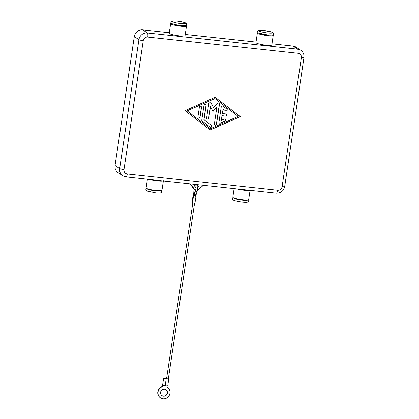 <?xml version="1.0" encoding="UTF-8"?>
<svg xmlns="http://www.w3.org/2000/svg" width="419" height="419" viewBox="0 0 419 419"><rect width="100%" height="100%" fill="white"/><g stroke="black" fill="none" stroke-linecap="round" stroke-linejoin="round"><path stroke-width="0.63" d="M193.908 195.998L195.6 196.249M193.447 195.689L193.887 195.903M166.82 386.114A5.342 5.075 123.7 0 0 168.098 387.973A6.233 5.924 -56.3 0 1 166.594 398.05A6.233 5.924 -56.3 0 1 160.524 397.835A6.233 5.924 -56.3 0 1 161.378 387.25A5.342 5.075 123.7 0 0 163.201 385.669M161.891 395.531A3.562 3.383 123.7 0 0 166.919 393.719A3.562 3.383 123.7 0 0 165.845 389.612M163.462 396.138A3.562 3.383 -56.3 0 1 160.791 391.498A3.562 3.383 -56.3 0 1 165.966 389.686A3.562 3.383 -56.3 0 1 163.462 396.138M168.338 378.891L163.614 378.483L166.579 378.608M165.17 385.763L167.715 386.072L168.757 379.095M163.567 378.425L162.572 385.459L165.165 385.794L166.207 378.818M166.6 378.734L168.286 378.986M192.242 203.749L192.682 203.964M192.489 202.854L192.064 202.602M195.647 196.171L193.557 196.029L193.054 195.668L193.421 195.6M194.893 203.267L192.531 202.911M162.907 385.595A5.342 5.075 -56.3 0 1 161.142 387.093A6.233 5.924 123.7 0 0 160.288 397.678L160.524 397.835M163.405 180.668L161.97 190.263A8.013 1.116 -171.5 0 1 155.009 190.336A8.013 1.116 -171.5 0 1 146.393 188.251A8.013 1.116 -171.5 0 1 146.116 187.895L147.409 179.238M150.149 179.536A8.013 1.116 8.5 0 0 163.043 180.929M234.116 188.597L232.823 197.249A8.013 1.116 8.5 0 0 233.1 197.606A8.013 1.116 8.5 0 0 241.721 199.69A8.013 1.116 8.5 0 0 248.677 199.617L250.07 190.315M302.492 51.925A7.657 7.275 123.7 0 0 300.784 50.301L296.16 47.211A7.657 7.275 123.7 0 0 293.028 46.08L297.652 49.17A3.562 0.995 96.2 0 1 298.155 50.631A3.562 0.995 96.2 0 1 298.056 53.276A4.096 3.891 -56.3 0 1 301.366 57.712A3.562 0.492 8.5 0 0 303.503 57.791A3.562 0.492 8.5 0 0 303.964 57.618L284.7 186.539A3.562 0.492 -171.5 0 1 284.234 186.712A3.562 0.492 -171.5 0 1 282.102 186.633A4.096 3.891 -56.3 0 1 277.588 190.221A3.562 0.995 96.2 0 1 276.949 192.51A3.562 0.995 96.2 0 1 276.283 193.143L125.988 176.928A3.562 0.995 -83.8 0 0 126.658 176.289A3.562 0.995 -83.8 0 0 127.297 174.005A4.096 3.891 -56.3 0 1 123.987 169.569A3.562 0.492 -171.5 0 1 121.311 169.129A3.562 0.492 -171.5 0 1 119.661 168.585A7.657 7.275 123.7 0 0 121.007 174.121A7.657 7.275 123.7 0 0 122.715 175.744L125.988 176.928M123.987 169.569L143.251 40.653A4.096 3.891 -56.3 0 1 147.766 37.061A3.562 0.995 -83.8 0 0 147.86 34.416A3.562 0.995 -83.8 0 0 147.357 32.954L142.732 29.864A7.657 7.275 123.7 0 0 137.238 31.504A7.657 7.275 123.7 0 0 134.3 36.579L138.93 39.669L119.661 168.585L115.036 165.495A7.657 7.275 123.7 0 0 116.382 171.031A7.657 7.275 123.7 0 0 118.09 172.654L122.715 175.744M198.889 184.795A2.226 2.116 -56.3 0 1 197.868 187.44M196.082 187.649A2.226 2.116 -56.3 0 1 195.086 184.386M195.186 187.042A2.226 2.116 123.7 0 0 196.092 187.12M197.799 185.916A2.226 2.116 123.7 0 0 198.061 184.706M261.184 33.808A4.452 0.618 8.5 0 0 266.453 34.96A4.452 0.618 8.5 0 0 269.344 35.028M174.472 24.454A4.452 0.618 8.5 0 0 179.746 25.606A4.452 0.618 8.5 0 0 182.637 25.674M237.657 199.015A4.452 0.618 8.5 0 0 241.821 199.774A4.452 0.618 8.5 0 0 243.539 199.894M244.356 189.702A4.452 0.618 -171.5 0 1 243.339 189.613A4.452 0.618 -171.5 0 1 242.255 189.472M266.652 45.242A4.452 0.618 -171.5 0 1 264.934 45.121A4.452 0.618 -171.5 0 1 260.77 44.367M258.135 32.656A8.013 1.116 8.5 0 0 257.371 33.001A8.013 1.116 8.5 0 0 257.648 33.363A8.013 1.116 8.5 0 0 266.264 35.447A8.013 1.116 8.5 0 0 273.225 35.374A8.013 1.116 8.5 0 0 272.947 35.013A8.013 1.116 8.5 0 0 272.596 34.819M273.225 35.374L271.79 44.969A8.013 1.116 -171.5 0 1 264.829 45.043A8.013 1.116 -171.5 0 1 256.213 42.958A8.013 1.116 -171.5 0 1 255.936 42.597L257.371 33.001M156.832 190.54A4.452 0.618 -171.5 0 1 155.114 190.42A4.452 0.618 -171.5 0 1 150.95 189.66M155.543 180.118A4.452 0.618 8.5 0 0 156.633 180.254A4.452 0.618 8.5 0 0 157.649 180.343M179.94 35.887A4.452 0.618 -171.5 0 1 178.227 35.767A4.452 0.618 -171.5 0 1 174.063 35.013M185.889 25.465A8.013 1.116 -171.5 0 1 186.24 25.659A8.013 1.116 -171.5 0 1 186.518 26.015A8.013 1.116 -171.5 0 1 179.557 26.093A8.013 1.116 -171.5 0 1 170.936 24.009A8.013 1.116 -171.5 0 1 170.664 23.647A8.013 1.116 -171.5 0 1 171.423 23.302M170.664 23.647L169.229 33.242A8.013 1.116 8.5 0 0 169.506 33.604A8.013 1.116 8.5 0 0 178.122 35.688A8.013 1.116 8.5 0 0 185.083 35.61L186.518 26.015M218.985 121.992L221.242 106.897A1.116 1.058 -56.3 0 1 222.976 106.127L226.852 109.102A1.116 1.058 -56.3 0 1 227.04 110.606A1.116 1.058 -56.3 0 1 225.506 110.873L223.086 109.013L222.405 113.58L225.59 113.926A1.116 1.058 -56.3 0 1 226.428 115.377A1.116 1.058 -56.3 0 1 225.265 116.105L222.075 115.764L221.394 120.332L224.285 119.043A1.116 1.058 -56.3 0 1 225.741 120.127A1.116 1.058 -56.3 0 1 225.066 121.049L220.441 123.107A1.116 1.058 -56.3 0 1 218.985 121.992M219.373 122.992A1.116 1.058 123.7 0 0 220.326 123.029L224.951 120.971A1.116 1.058 123.7 0 0 225.233 119.085M221.394 120.332L221.96 115.686L225.15 116.032A1.116 1.058 123.7 0 0 225.988 114.057M222.405 113.58L223.086 109.013M225.506 110.873A1.116 1.058 123.7 0 0 226.737 109.024L222.976 106.127M198.307 118.032A1.116 1.058 123.7 0 0 199.926 117.184L201.392 107.374A1.116 1.058 123.7 0 0 201.005 106.374M199.381 107.222A1.116 1.058 -56.3 0 1 201.062 106.41A1.116 1.058 -56.3 0 1 201.508 107.453L200.041 117.262A1.116 1.058 -56.3 0 1 198.36 118.074A1.116 1.058 -56.3 0 1 197.92 117.032L199.381 107.222M187.057 110.815L210.422 128.738L238.175 116.393L214.931 98.544L187.057 110.815L210.422 128.738M214.931 98.544L187.178 110.888M210.233 129.995L185.051 110.663L215.12 97.287L240.302 116.623L210.233 129.995M210.129 129.916L240.187 116.545L215.109 97.292M201.79 120.007L204.011 105.164A1.116 1.058 -56.3 0 1 205.692 104.357A1.116 1.058 -56.3 0 1 206.132 105.394L204.011 119.609L211.469 125.333A1.116 1.058 -56.3 0 1 211.658 126.837A1.116 1.058 -56.3 0 1 210.123 127.109L202.183 121.007A1.116 1.058 -56.3 0 1 201.79 120.007M210.123 127.104A1.116 1.058 123.7 0 0 211.354 125.255L203.896 119.53L206.017 105.316A1.116 1.058 123.7 0 0 205.629 104.321M212.936 111.334L216.864 107.29L213.004 111.459L210.49 106.599L208.756 118.2A1.116 1.058 -56.3 0 1 207.075 119.012A1.116 1.058 -56.3 0 1 206.63 117.975L208.866 103.006A1.116 1.058 -56.3 0 1 210.888 102.576L213.559 107.741L217.665 103.304A1.116 1.058 -56.3 0 1 219.493 104.153L216.487 124.275A1.116 1.058 -56.3 0 1 214.806 125.087A1.116 1.058 -56.3 0 1 214.36 124.05L216.864 107.29M214.748 125.045A1.116 1.058 123.7 0 0 216.372 124.202L219.378 104.074A1.116 1.058 123.7 0 0 218.99 103.074M213.559 107.741L210.773 102.498A1.116 1.058 123.7 0 0 210.49 102.157M207.017 118.97A1.116 1.058 123.7 0 0 208.641 118.127L210.49 106.599M203.461 185.287L198.417 189.304A3.116 2.959 -56.3 0 1 197.6 189.776M195.741 189.886A3.116 2.959 -56.3 0 1 194.212 188.849L190.509 183.889M194.725 192.661L193.788 192.787L193.981 188.89A3.116 2.959 -56.3 0 1 193.285 188.231L190.006 183.836M142.732 29.864L169.302 32.729M185.256 34.452L256.014 42.089M271.962 43.806L293.028 46.08M115.036 165.495L134.3 36.579M249.75 190.284A8.013 1.116 -171.5 0 1 236.855 188.89M195.694 195.6L193.966 195.38L195.553 190.493A0.89 0.587 -159.1 0 0 195.532 190.718A0.89 0.587 -159.1 0 0 196.495 191.436A0.89 0.587 -159.1 0 0 197.213 191.127L197.862 186.67L197.428 184.638M196.16 193.719A0.89 0.587 -159.1 0 1 196.139 193.945A0.89 0.587 -159.1 0 1 195.422 194.254A0.89 0.587 -159.1 0 1 194.458 193.536A0.89 0.587 -159.1 0 1 194.479 193.311M197.234 190.902A0.89 0.587 -159.1 0 1 197.213 191.127L195.631 196.291M193.788 192.787L193.672 193.918L194.222 194.117M180.788 23.569A7.034 0.979 -171.5 0 1 172.246 21.62A7.034 0.979 -171.5 0 1 177.132 21.128A7.034 0.979 -171.5 0 1 185.675 23.071A7.034 0.979 -171.5 0 1 180.788 23.569M160.917 190.645A7.034 0.979 -171.5 0 1 155.784 190.865A7.034 0.979 -171.5 0 1 147.011 188.566M303.964 57.618C304.309 54.549 303.251 52.108 300.784 50.301A7.657 7.275 123.7 0 0 297.652 49.17L147.357 32.954A7.657 7.275 123.7 0 0 141.863 34.594A7.657 7.275 123.7 0 0 138.93 39.669A3.562 0.492 8.5 0 0 140.58 40.214A3.562 0.492 8.5 0 0 143.251 40.653M301.366 57.712L282.102 186.633M277.588 190.221L127.297 174.005M147.766 37.061L298.056 53.276M267.495 32.923A7.034 0.979 8.5 0 0 272.387 32.425A7.034 0.979 8.5 0 0 263.839 30.482A7.034 0.979 8.5 0 0 258.952 30.975A7.034 0.979 8.5 0 0 267.495 32.923M233.718 197.92A7.034 0.979 8.5 0 0 242.491 200.219A7.034 0.979 8.5 0 0 247.624 199.999M193.285 188.231L194.212 188.849M196.087 186.785L196.003 187.131M193.672 193.918L193.405 195.72M168.318 379.027L194.568 203.388M192.342 202.817L192.201 203.775M192.012 202.644L193.054 195.668M192.473 202.953L193.515 195.977M194.94 203.32L195.982 196.343M166.558 378.766L192.808 203.126M195.233 184.402L194.73 185.235M196.207 185.654L195.856 185.481L195.966 188.796L195.553 190.493M193.866 196.029L193.966 195.38M257.596 31.477C257.46 32.174 257.936 32.729 259.021 33.138L267.249 34.856C271.407 35.364 273.471 35.023 273.45 33.845C273.591 33.148 273.115 32.593 272.031 32.184L263.802 30.467C259.644 29.959 257.575 30.299 257.596 31.477M170.889 22.123L171.371 21.348C171.811 21.338 170.889 20.583 177.096 21.112C187.733 22.705 186.67 23.605 186.743 24.491L186.261 25.266C185.821 25.276 186.748 26.03 180.542 25.501C169.899 23.909 170.962 23.008 170.889 22.123M247.912 199.963L248.451 201.146L247.964 201.916C247.529 201.927 248.451 202.681 242.245 202.152C231.607 200.565 232.671 199.659 232.597 198.774L233.451 197.805M146.744 188.445L145.885 189.419C145.749 190.116 146.226 190.671 147.31 191.08L155.538 192.798C159.697 193.306 161.76 192.965 161.739 191.787L161.205 190.608M193.981 188.89L194.908 189.508M276.283 193.143C280.814 193.19 283.616 190.985 284.7 186.539"/></g></svg>
